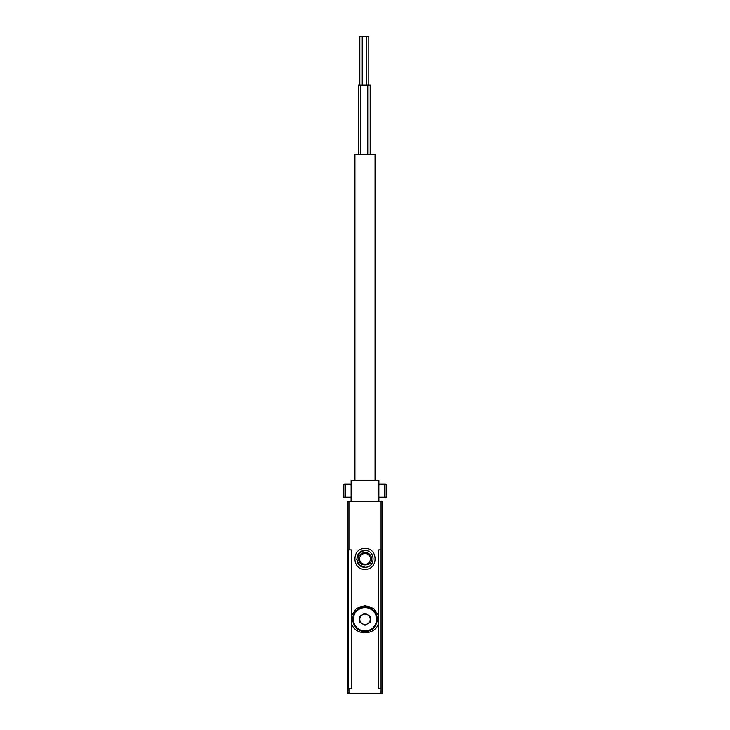 <?xml version="1.0" encoding="UTF-8"?>
<svg xmlns="http://www.w3.org/2000/svg" width="730" height="730" viewBox="0 0 730 730"><rect width="100%" height="100%" fill="white"/><g stroke="black" fill="none" stroke-linecap="round" stroke-linejoin="round"><path stroke-width="1.09" d="M365 569.318C351.577 569.938 351.586 547.892 365 548.504C378.405 547.865 378.432 569.929 365 569.318M351.294 549.891L348.52 549.891L348.52 688.645L351.294 688.645L351.294 549.891M351.294 616.166L356.295 608.501L365 605.562L373.705 608.51L378.706 616.166L378.706 549.891L381.06 549.891L381.06 501.327L347.48 501.327L347.48 693.5L348.94 693.5L348.94 688.645M381.06 501.327L382.52 501.327L382.52 693.5L381.06 693.5L381.06 549.891M381.06 688.645L378.706 688.645L378.706 622.371C376.114 636.204 353.877 636.195 351.294 622.371M381.06 693.5L348.94 693.5M365 567.237C354.269 567.73 354.269 550.091 365 550.584C375.722 550.073 375.749 567.721 365 567.237L359.315 564.993L356.696 559.472L358.549 553.65L363.868 550.666M358.558 556.871C358.257 563.368 361.387 565.923 367.966 564.536C374.517 562.173 371.707 552.026 365 552.646C361.971 552.756 359.826 554.161 358.558 556.871M365 606.949C361.605 607.022 358.695 608.236 356.258 610.59C351.522 616.412 351.541 622.216 356.322 628.001C358.759 630.328 361.66 631.523 365.018 631.578L365.091 631.578C368.449 631.496 371.324 630.282 373.733 627.946C378.478 622.115 378.459 616.312 373.678 610.536C371.251 608.209 368.358 607.022 365 606.949C368.385 607.031 371.278 608.227 373.678 610.536M378.706 616.166L378.706 622.371M382.52 621.741A17.693 17.693 0 0 0 382.52 616.795M347.48 616.795A17.693 17.693 0 0 0 347.48 621.741M365 607.615A11.653 11.653 0 0 1 375.092 625.09A11.653 11.653 0 0 1 354.908 625.09A11.653 11.653 0 0 1 365 607.615M370.201 616.266L370.201 622.27L365 625.272L359.799 622.27L359.799 616.266L365 613.255L370.201 616.266M365 607.123A12.145 12.145 0 0 1 375.512 625.336A12.145 12.145 0 0 1 354.488 625.336A12.145 12.145 0 0 1 365 607.123M359.799 619.268A5.201 5.201 0 0 0 367.601 623.776A5.201 5.201 0 0 0 365 614.067A5.201 5.201 0 0 0 359.799 619.268A5.201 5.201 0 0 0 365 624.469M362.399 614.76A5.201 5.201 0 0 1 370.028 617.918A5.201 5.201 0 0 1 367.601 623.776M351.121 484.036L351.121 480.513L378.879 480.513L378.879 484.036M351.121 497.86L345.345 497.86L345.473 497.167L351.13 497.167L351.13 497.86L351.13 483.981L351.13 484.674L343.839 484.674L343.839 497.167L343.839 484.674A0.694 0.694 0 0 1 344.533 483.981L345.345 483.981L344.533 483.981A0.694 0.694 0 0 0 343.839 484.674M351.121 501.327L351.121 497.805M378.87 497.86L378.87 483.981L378.87 484.674L384.527 484.674L384.527 497.167L378.87 497.167L378.87 497.86L385.467 497.86L384.655 497.86L384.527 497.167L386.161 497.167L386.161 484.674L384.527 484.674L384.655 483.981L378.888 483.981M354.944 480.513L354.944 154.441L375.056 154.441L375.056 480.513M386.161 497.167A0.694 0.694 0 0 1 385.467 497.86A0.694 0.694 0 0 0 386.161 497.167L386.161 484.674A0.694 0.694 0 0 0 385.467 483.981L384.655 483.981M384.892 483.981L385.467 483.981M351.121 483.981L345.345 483.981L345.473 497.167L343.839 497.167A0.694 0.694 0 0 0 344.533 497.86M367.674 85.063L358.43 85.063L358.43 154.441M370.174 154.441L370.174 85.063L367.774 85.063L367.774 154.441M368.787 85.063L368.787 36.5L359.826 36.5L359.826 85.063M366.387 36.5L366.387 85.063M348.94 549.891L348.94 501.327M365 553.513A5.393 5.393 0 0 1 369.672 561.607A5.393 5.393 0 0 1 360.328 561.607A5.393 5.393 0 0 1 365 553.513M356.258 610.59C358.64 608.273 361.523 607.059 364.909 606.949M356.322 628.001C358.722 630.309 361.624 631.505 365.018 631.578M373.733 627.946C371.36 630.264 368.477 631.477 365.091 631.578M378.879 501.327L378.879 497.805M360.839 85.063L360.839 154.441M362.226 36.5L362.226 85.063"/></g></svg>
